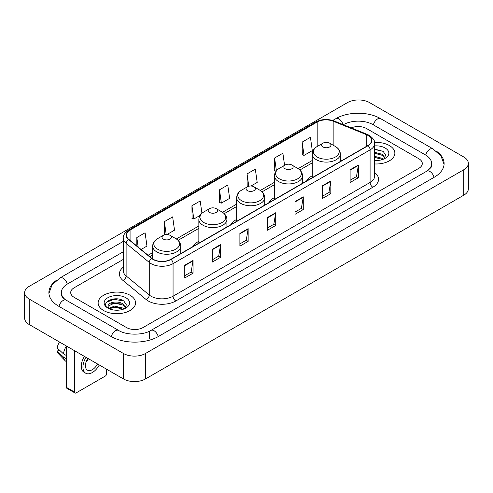 <?xml version="1.0" encoding="UTF-8"?>
<svg xmlns="http://www.w3.org/2000/svg" width="493" height="493" viewBox="0 0 493 493"><rect width="100%" height="100%" fill="white"/><g stroke="black" fill="none" stroke-linecap="round" stroke-linejoin="round"><path stroke-width="0.74" d="M198.852 241.243A20.657 11.924 0 0 0 193.182 246.414M236.658 219.416A20.657 11.924 0 0 0 230.989 224.586M274.465 197.588A20.657 11.924 0 0 0 268.796 202.759M312.272 175.761A20.657 11.924 0 0 0 306.603 180.931M389.384 145.552A18.703 10.803 0 0 0 374.581 142.422A18.703 10.803 0 0 1 389.384 145.552A18.703 10.803 0 0 1 394.862 153.187A18.703 10.803 0 0 0 389.384 145.552M130.072 295.258A18.703 10.803 0 0 0 109.686 292.916A18.703 10.803 0 0 0 98.138 302.899A18.703 10.803 0 0 0 103.616 310.535A18.703 10.803 0 0 0 124.002 312.876A18.703 10.803 0 0 0 135.55 302.899A18.703 10.803 0 0 0 130.072 295.258A18.703 10.803 0 0 0 109.686 292.916A18.703 10.803 0 0 0 98.138 302.899A18.703 10.803 0 0 0 103.616 310.535A18.703 10.803 0 0 0 124.002 312.876A18.703 10.803 0 0 0 135.55 302.899A18.703 10.803 0 0 0 130.072 295.258M367.889 135.365A12.473 7.198 180 0 1 371.537 140.456A12.473 7.198 180 0 1 367.889 145.546L170.855 259.306A12.473 7.198 180 0 1 151.826 258.344L128.673 239.253A12.473 7.198 180 0 1 126.418 235.124A12.473 7.198 180 0 1 130.072 230.034L317.184 121.999A12.473 7.198 180 0 1 333.157 121.192L366.219 134.558A12.473 7.198 180 0 1 367.889 135.365M368.105 135.242A12.781 7.383 0 0 0 366.404 134.41L333.336 121.044A12.781 7.383 0 0 0 316.968 121.876L129.85 229.904A12.781 7.383 0 0 0 128.414 239.358L151.567 258.443A12.781 7.383 0 0 0 171.077 259.429L368.105 145.675A12.781 7.383 0 0 0 368.105 135.242M184.77 265.24L184.77 277.966L193.04 273.19L193.04 260.464L184.77 265.24M184.77 275.71L191.142 272.031L193.009 260.889A3.118 1.799 -120 0 0 193.04 260.464M191.087 272.062L193.04 273.19M212.329 249.329L212.329 262.054L220.599 257.284L220.599 244.553L212.329 249.329M212.329 259.799L218.695 256.12L220.562 244.978A3.118 1.799 -120 0 0 220.599 244.553M218.639 256.157L220.599 257.284M239.888 233.417L239.888 246.149L248.152 241.373L248.152 228.647L239.888 233.417M239.888 243.887L246.254 240.214L248.121 229.066A3.118 1.799 -120 0 0 248.152 228.647M246.198 240.245L248.152 241.373M350.11 169.777L350.11 182.509L358.38 177.733L358.38 165.007L350.11 169.777M350.11 180.247L356.482 176.574L358.349 165.432A3.118 1.799 -120 0 0 358.38 165.007M356.427 176.605L358.38 177.733M322.558 185.688L322.558 198.42L330.821 193.644L330.821 180.919L322.558 185.688M322.558 196.159L328.923 192.486L330.791 181.338A3.118 1.799 -120 0 0 330.821 180.919M328.868 192.516L330.821 193.644M294.999 201.6L294.999 214.326L303.269 209.556L303.269 196.824L294.999 201.6M294.999 212.07L301.365 208.391L303.232 197.249A3.118 1.799 -120 0 0 303.269 196.824M301.309 208.422L303.269 209.556M267.44 217.512L267.44 230.237L275.71 225.461L275.71 212.736L267.44 217.512M267.44 227.976L273.812 224.303L275.679 213.161A3.118 1.799 -120 0 0 275.71 212.736M273.757 224.333L275.71 225.461M374.655 163.953A18.703 10.803 0 0 0 394.862 153.187A18.703 10.803 0 0 1 374.655 163.953M126.491 327.555A11.69 6.748 0 0 0 143.025 327.555L418.865 168.298A11.69 6.748 0 0 0 422.291 163.528A11.69 6.748 0 0 0 418.865 158.752L366.509 128.525A11.69 6.748 0 0 0 351.226 127.897A11.69 6.748 0 0 1 366.509 128.525L418.865 158.752A11.69 6.748 0 0 1 422.291 163.528A11.69 6.748 0 0 1 418.865 168.298L143.025 327.555A11.69 6.748 0 0 1 126.491 327.555L74.135 297.328L126.491 327.555M123.299 259.398L74.135 287.783A11.69 6.748 0 0 0 70.709 292.552A11.69 6.748 0 0 0 74.135 297.328A11.69 6.748 0 0 1 70.709 292.552A11.69 6.748 0 0 1 74.135 287.783L123.299 259.398M166.998 234.508L174.516 230.169L172.649 216.871L164.379 221.647L164.514 234.298M141.072 249.476L146.957 246.081L145.09 232.782L136.826 237.552L136.826 245.976M250.992 186.015L257.186 182.441L255.319 169.142L247.048 173.918L247.184 186.57M284.572 165.334L282.877 153.231L274.607 158.006L274.743 170.658M302.166 142.095L304.033 155.394L312.297 150.624L310.43 137.325L302.166 142.095L302.295 154.747M201.933 213.272L200.207 200.965L191.937 205.735L192.073 218.387M219.496 189.823L221.363 203.122L229.627 198.352L227.76 185.054L219.496 189.823L219.625 202.475M221.363 203.122L219.496 202.426M247.56 186.705L247.048 186.52M247.048 173.918L248.78 186.249M276.092 171.163L274.607 170.609M274.607 158.006L276.4 170.775M304.033 155.394L302.166 154.697M191.937 205.735L193.804 219.034L200.059 215.423M193.804 219.034L191.937 218.337M165.371 234.613L164.379 234.249M164.379 221.647L166.19 234.52M136.826 237.552L138.163 247.073M427.758 170.566A21.045 12.152 0 0 0 431.646 163.528A21.045 12.152 0 0 0 425.477 154.938L373.121 124.711A21.045 12.152 0 0 0 343.362 124.711L343.35 124.717M123.299 251.763L67.523 283.962A21.045 12.152 0 0 0 61.354 292.552A21.045 12.152 0 0 0 65.242 299.59M123.46 353.487A15.591 8.997 0 0 0 145.503 353.487L463.784 169.734A15.591 8.997 0 0 0 468.35 163.368A15.591 8.997 0 0 0 463.784 157.002L369.54 102.593A15.591 8.997 0 0 0 347.497 102.593L29.216 286.353A15.591 8.997 0 0 0 24.65 292.713A15.591 8.997 0 0 0 29.216 299.078L123.46 353.487L123.46 378.944A15.591 8.997 0 0 0 145.503 378.944L463.784 195.185A15.591 8.997 0 0 0 468.35 188.825L468.35 163.368M24.65 292.713L24.65 318.17A15.591 8.997 0 0 0 29.216 324.536L123.46 378.944M56.633 280.178A33.518 19.35 0 0 0 48.887 292.552A33.518 19.35 0 0 0 58.704 306.239L111.061 336.466A33.518 19.35 0 0 0 158.456 336.466L434.296 177.209A33.518 19.35 0 0 0 444.113 163.528A33.518 19.35 0 0 0 436.367 151.154M374.655 160.385L376.979 160.502M374.655 156.349L382.383 158.382L383.412 159.208M374.655 157.359L382.568 159.516M374.655 152.306L382.383 154.34L384.91 157.834M374.655 153.317L382.383 155.35L384.713 158.099M374.655 160.471A12.707 7.333 0 0 0 385.138 158.37A12.707 7.333 0 0 0 385.138 147.999A12.707 7.333 0 0 0 374.655 145.903M383.714 159.079L385.705 155.172L383.184 151.382L374.655 149.108M374.655 149.502L383.012 151.265M374.655 153.545L380.202 154.235M374.655 157.587L380.202 158.278M312.272 177.659L312.272 154.013A14.032 8.098 0 0 0 316.383 159.738A14.032 8.098 0 0 0 331.672 161.494A14.032 8.098 0 0 0 340.336 154.013C340.232 150.889 338.592 148.387 335.419 146.501L329.614 143.149A4.677 2.699 0 0 0 322.995 143.149A4.677 2.699 0 0 0 322.995 146.963A4.677 2.699 0 0 0 329.614 146.963A4.677 2.699 0 0 0 329.614 143.149L335.419 146.501A12.886 7.438 0 0 1 335.419 157.02A12.886 7.438 0 0 1 317.19 157.02A12.886 7.438 0 0 1 317.19 146.501L317.184 121.999M285.188 168.791A4.677 2.699 0 0 0 291.801 168.791A4.677 2.699 0 0 0 291.801 164.976L297.612 168.329A12.886 7.438 0 0 1 297.612 178.848A12.886 7.438 0 0 1 279.383 178.848A12.886 7.438 0 0 1 279.383 168.329C276.209 170.214 274.57 172.716 274.465 175.841A14.032 8.098 0 0 0 278.576 181.566A14.032 8.098 0 0 0 293.865 183.322A14.032 8.098 0 0 0 302.523 175.841C302.425 172.716 300.785 170.214 297.612 168.329L291.801 164.976A4.677 2.699 0 0 0 285.188 164.976A4.677 2.699 0 0 0 285.188 168.791M247.381 190.618A4.677 2.699 0 0 0 253.994 190.618A4.677 2.699 0 0 0 253.994 186.804L259.805 190.156A12.886 7.438 0 0 1 259.805 200.676A12.886 7.438 0 0 1 241.576 200.676A12.886 7.438 0 0 1 241.576 190.156C238.402 192.042 236.763 194.544 236.658 197.668A14.032 8.098 0 0 0 240.769 203.393A14.032 8.098 0 0 0 256.058 205.15A14.032 8.098 0 0 0 264.716 197.668C264.612 194.544 262.979 192.042 259.805 190.156L253.994 186.804A4.677 2.699 0 0 0 247.381 186.804A4.677 2.699 0 0 0 247.381 190.618M209.574 212.446A4.677 2.699 0 0 0 216.187 212.446A4.677 2.699 0 0 0 216.187 208.631L221.992 211.984A12.886 7.438 0 0 1 221.992 222.503A12.886 7.438 0 0 1 203.769 222.503A12.886 7.438 0 0 1 203.769 211.984C200.596 213.87 198.956 216.372 198.852 219.496A14.032 8.098 0 0 0 202.962 225.221A14.032 8.098 0 0 0 218.251 226.977A14.032 8.098 0 0 0 226.909 219.496C226.805 216.372 225.165 213.87 221.992 211.984L216.187 208.631A4.677 2.699 0 0 0 209.574 208.631A4.677 2.699 0 0 0 209.574 212.446M163.386 239.111A4.677 2.699 0 0 0 170.005 239.111A4.677 2.699 0 0 0 170.005 235.297L175.81 238.649A12.886 7.438 0 0 1 175.81 249.168A12.886 7.438 0 0 1 157.581 249.168A12.886 7.438 0 0 1 157.581 238.649C154.408 240.535 152.768 243.037 152.664 246.161A14.032 8.098 0 0 0 156.774 251.886A14.032 8.098 0 0 0 172.063 253.642A14.032 8.098 0 0 0 180.728 246.161C180.623 243.037 178.984 240.535 175.81 238.649L170.005 235.297A4.677 2.699 0 0 0 163.386 235.297A4.677 2.699 0 0 0 163.386 239.111M74.683 392.151A1.947 1.128 120 0 0 75.09 393.044L66.82 388.268A1.947 1.128 -60 0 1 66.419 387.381L74.683 392.151L74.683 350.782M66.419 346.012L66.419 387.381M75.09 393.044A1.947 1.128 120 0 0 76.064 392.946L105.274 376.085A1.947 1.128 120 0 0 106.648 373.694L106.648 369.239M87.791 358.349A9.743 5.626 120 0 0 87.452 370.169A9.743 5.626 120 0 0 92.32 369.688A9.743 5.626 120 0 0 97.509 363.963M86.022 362.133A9.743 5.626 120 0 0 88.42 358.713M84.383 356.384A13.249 7.648 120 0 0 84.044 372.252L85.696 373.207A13.249 7.648 120 0 0 92.32 372.548A13.249 7.648 120 0 0 99.266 364.98M86.035 357.339A13.249 7.648 120 0 0 85.696 373.207M66.389 345.994A12.861 7.426 120 0 0 63.492 353.875L57.182 347.972A10.131 5.848 120 0 1 59.487 342.013M66.419 355.564L63.492 353.875M60.596 351.164L58.877 350.178L57.182 351.152L63.492 357.055L66.419 358.744M63.492 357.055A12.861 7.426 120 0 0 65.076 360.648A12.861 7.426 120 0 0 66.05 361.412L66.419 361.628M57.182 351.152A10.131 5.848 120 0 0 58.377 353.678L65.076 360.648M114.733 310.128L117.673 310.214M108.891 308.267L114.567 306.104L123.071 308.088L124.1 308.914M109.415 308.809L114.567 307.114L123.256 309.228M108.984 308.655L108.072 306.523A8.806 5.084 0 0 0 109.495 308.877M125.604 307.546L123.071 304.052C117.784 300.108 106.907 302.542 108.072 306.523L108.041 306.135M108.096 306.646L108.337 305.993L114.567 303.072L123.071 305.062L125.407 307.805M124.402 308.791L126.393 304.884L123.879 301.094C114.961 294.685 99.124 303.127 108.269 308.304L108.725 308.581M125.832 297.71A12.707 7.333 0 0 0 107.862 297.71A12.707 7.333 0 0 0 107.862 308.082A12.707 7.333 0 0 0 125.832 308.082A12.707 7.333 0 0 0 125.832 297.71M106.414 302.363L113.871 299.3L123.706 300.976M111.073 303.854L113.871 303.343L120.89 303.947M111.073 307.891L113.871 307.385L120.89 307.989M374.655 172.525A19.486 11.253 180 0 1 372.85 187.235L175.816 300.989A3.895 2.249 60 0 1 173.061 296.213L370.089 182.459A15.591 8.997 0 0 0 374.655 176.093L374.655 143.512A15.591 8.997 180 0 1 370.089 149.878A3.895 2.249 -120 0 0 368.105 145.675M175.816 300.989A19.486 11.253 180 0 1 148.264 300.989A19.486 11.253 180 0 1 146.076 299.485L122.923 280.394A19.486 11.253 180 0 1 123.299 267.194M151.018 296.213A15.591 8.997 0 0 0 173.061 296.213L173.061 263.632A15.591 8.997 180 0 1 149.268 262.43L126.116 243.339A15.591 8.997 180 0 1 123.299 238.174L123.299 270.762A15.591 8.997 0 0 0 126.116 275.926L149.268 295.011A15.591 8.997 0 0 0 151.018 296.213M374.655 143.512C375.179 141.078 373.386 138.36 369.282 135.365L367.236 134.367A3.895 1.824 112 0 0 366.404 134.41M367.236 134.367L334.174 121.001C327.716 118.721 321.59 119.053 315.791 121.999A3.895 2.249 60 0 1 316.968 121.876M129.85 229.904A3.895 2.249 -120 0 0 128.673 230.028C124.624 232.936 122.837 235.654 123.299 238.174M128.414 239.358A3.895 2.607 129.5 0 0 126.116 243.339L126.116 275.926A3.895 2.607 -50.5 0 1 122.923 280.394M334.174 121.001A3.895 1.824 112 0 0 333.336 121.044M151.567 258.443A3.895 2.607 129.5 0 0 149.268 262.43L149.268 295.011A3.895 2.607 -50.5 0 1 146.076 299.485M171.077 259.429A3.895 2.249 60 0 1 173.061 263.632L370.089 149.878L370.089 182.459A3.895 2.249 60 0 0 372.85 187.235M130.072 230.034L130.072 240.405M366.219 134.558L366.219 146.507M333.157 121.192L333.157 145.195M342.093 160.441L340.336 159.732M312.272 160.471L298.129 168.643M274.465 182.305L260.322 190.471M236.658 204.133L222.509 212.298M198.852 225.96L176.328 238.963M152.664 252.626L148.091 255.263M267.44 217.912L275.679 213.161M294.999 202.001L303.232 197.249M322.558 186.095L330.791 181.338M350.11 170.184L358.349 165.432M239.888 233.824L248.121 229.066M212.329 249.729L220.562 244.978M184.77 265.641L193.009 260.889M158.222 336.602A6.236 3.599 -120 0 0 154.05 330.735A6.236 3.599 -120 0 0 150.932 330.427C143.26 335.388 126.251 335.388 118.585 330.427L66.228 300.2C65.606 299.972 62.568 297.901 61.613 295.708L61.354 294.463M111.295 336.602A6.236 3.599 -60 0 1 115.467 330.735A6.236 3.599 -60 0 1 118.585 330.427M58.938 306.375A6.236 3.599 -60 0 1 63.11 300.508A6.236 3.599 -60 0 1 66.228 300.2M48.918 293.434L52.024 284.954L59.992 277.929A6.236 3.599 60 0 1 63.11 278.237A6.236 3.599 60 0 1 67.288 284.104M332.701 120.483L335.838 118.671A6.236 3.599 60 0 1 338.95 118.979A6.236 3.599 60 0 1 343.06 124.6M335.838 118.671C347.996 111.436 368.487 111.436 380.651 118.671A6.236 3.599 120 0 0 377.533 118.979A6.236 3.599 120 0 0 373.355 124.84M444.082 164.403L440.976 155.924L433.008 148.898A6.236 3.599 120 0 0 429.89 149.206A6.236 3.599 120 0 0 425.712 155.073M434.062 177.344A6.236 3.599 -120 0 0 429.89 171.484A6.236 3.599 -120 0 0 426.772 171.176L150.932 330.427M145.503 378.944L145.503 353.487M29.216 324.536L29.216 299.078M463.784 195.185L463.784 169.734M149.638 338.377L149.638 331.376M315.791 121.999L128.673 230.028M312.272 162.844L299.873 170.005M274.465 184.678L262.066 191.832M236.658 206.505L224.26 213.66M198.852 228.333L178.072 240.325M152.664 254.998L149.786 256.662M431.646 165.438C432.515 166.067 430.888 167.977 426.772 171.176M380.651 118.671L433.008 148.898M59.992 277.929L123.299 241.379M340.336 161.457L340.336 154.013M312.272 154.013C312.377 150.889 314.016 148.387 317.19 146.501L322.995 143.149M302.523 183.285L302.523 175.841M274.465 199.486L274.465 175.841M285.188 164.976L279.383 168.329M264.716 205.113L264.716 197.668M236.658 221.314L236.658 197.668M247.381 186.804L241.576 190.156M226.909 226.94L226.909 219.496M198.852 243.141L198.852 219.496M209.574 208.631L203.769 211.984M180.728 253.605L180.728 246.161M152.664 258.961L152.664 246.161M163.386 235.297L157.581 238.649"/></g></svg>

